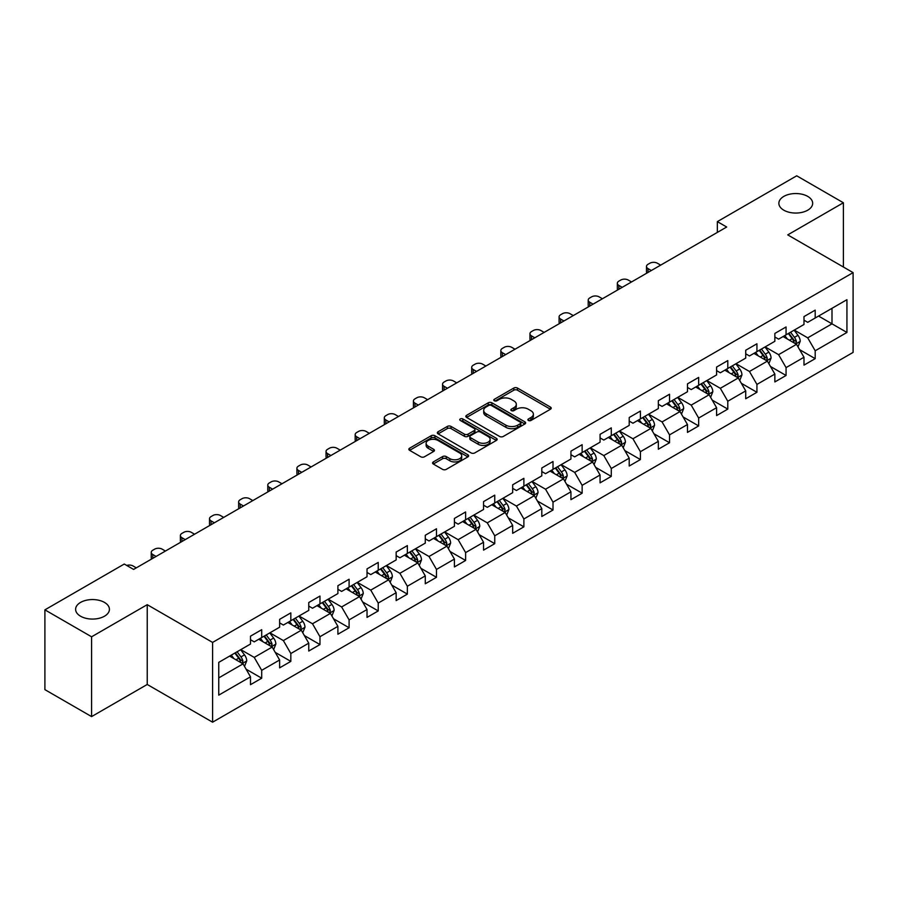 <?xml version="1.0" encoding="UTF-8"?>
<svg xmlns="http://www.w3.org/2000/svg" width="898" height="898" viewBox="0 0 898 898"><rect width="100%" height="100%" fill="white"/><g stroke="black" fill="none" stroke-linecap="round" stroke-linejoin="round"><path stroke-width="1.35" d="M528.417 420.466A1.818 1.044 0 0 0 530.987 420.466L550.463 409.219A2.593 1.493 0 0 0 551.215 408.163A2.593 1.493 0 0 0 550.463 407.097L517.461 388.048A2.593 1.493 0 0 0 513.802 388.048L494.327 399.296A1.818 1.044 0 0 0 493.788 400.037A1.818 1.044 0 0 0 494.327 400.777A1.818 1.044 0 0 0 496.886 400.777L499.411 399.318A8.295 4.793 0 0 1 511.142 399.318L513.892 400.912A8.295 4.793 0 0 1 516.316 404.291A8.295 4.793 0 0 1 513.892 407.681L511.366 409.14A1.818 1.044 0 0 0 510.839 409.881A1.818 1.044 0 0 0 511.366 410.622A1.818 1.044 0 0 0 513.937 410.622L516.451 409.162A8.295 4.793 0 0 1 528.192 409.162L530.931 410.756A8.295 4.793 0 0 1 533.367 414.135A8.295 4.793 0 0 1 530.931 417.525L528.417 418.984A1.818 1.044 0 0 0 527.889 419.725A1.818 1.044 0 0 0 528.417 420.466L528.417 418.984M104.471 602.412A16.905 9.755 0 0 0 86.051 600.302A16.905 9.755 0 0 0 75.612 609.315A16.905 9.755 0 0 0 80.562 616.219A16.905 9.755 0 0 0 98.982 618.329A16.905 9.755 0 0 0 109.421 609.315A16.905 9.755 0 0 0 104.471 602.412M807.717 196.393A16.905 9.755 0 0 0 789.308 194.282A16.905 9.755 0 0 0 778.869 203.296A16.905 9.755 0 0 0 783.819 210.199A16.905 9.755 0 0 0 802.24 212.31A16.905 9.755 0 0 0 812.668 203.296A16.905 9.755 0 0 0 807.717 196.393M433.33 461.92A2.593 1.493 0 0 0 432.578 462.975A2.593 1.493 0 0 0 433.33 464.03L442.591 469.373A2.593 1.493 0 0 0 446.25 469.373L467.88 456.891A2.593 1.493 0 0 0 468.644 455.836A2.593 1.493 0 0 0 467.88 454.77L434.89 435.721A2.593 1.493 0 0 0 431.22 435.721L409.6 448.214A2.593 1.493 0 0 0 408.837 449.269A2.593 1.493 0 0 0 409.6 450.325L420.78 456.79A2.593 1.493 0 0 0 424.44 456.79L433.7 451.436A2.593 1.493 0 0 0 434.452 450.381A2.593 1.493 0 0 0 433.7 449.326L428.155 446.126A6.937 4.007 0 0 1 426.123 443.298A6.937 4.007 0 0 1 430.4 439.593A6.937 4.007 0 0 1 437.955 440.458L459.675 452.996A6.937 4.007 0 0 1 461.707 455.836A6.937 4.007 0 0 1 457.43 459.529A6.937 4.007 0 0 1 449.876 458.665L446.25 456.577A2.593 1.493 0 0 0 442.591 456.577L433.33 461.92L433.33 464.03L442.591 458.732L442.591 456.577M147.227 604.68L91.585 636.805L44.9 609.854L44.9 689.642L91.585 716.593L147.227 684.467L212.59 722.194L212.59 642.418L147.227 604.68L147.227 684.467M843.39 267.009L843.39 202.757L787.737 234.883L853.1 272.622L212.59 642.418M843.39 202.757L796.706 175.806L717.345 221.626L717.345 232.402M44.9 609.854L124.261 564.034L133.6 569.422L726.684 227.014L717.345 221.626M499.591 436.462A2.593 1.493 0 0 0 503.262 436.462L524.892 423.979A2.593 1.493 0 0 0 525.644 422.924A2.593 1.493 0 0 0 524.892 421.858L491.891 402.809A2.593 1.493 0 0 0 488.231 402.809L466.601 415.303A2.593 1.493 0 0 0 465.838 416.358A2.593 1.493 0 0 0 466.601 417.413L499.591 436.462M461 420.848A1.818 1.044 0 0 1 462.84 421.106L462.84 418.951L496.381 438.314A2.593 1.493 0 0 1 497.144 439.38A2.593 1.493 0 0 1 496.381 440.435L474.761 452.918A2.593 1.493 0 0 1 471.091 452.918L438.101 433.869L438.101 431.758A2.593 1.493 0 0 0 437.337 432.814A2.593 1.493 0 0 0 438.101 433.869M438.101 431.758L447.35 426.415A2.593 1.493 0 0 1 451.021 426.415L464.401 434.138A2.593 1.493 0 0 0 468.071 434.138L474.211 430.591A2.593 1.493 0 0 0 474.963 429.536A2.593 1.493 0 0 0 474.211 428.481L460.281 420.432A1.818 1.044 0 0 1 459.742 419.692A1.818 1.044 0 0 1 460.865 418.726A1.818 1.044 0 0 1 462.84 418.951M212.59 722.194L853.1 352.398L853.1 272.622M246.108 669.201L261.7 678.203L261.7 670.335L279.626 659.985L279.626 667.854L290.829 661.388L290.829 653.52L308.755 643.17L308.755 651.039L319.969 644.573L319.969 636.704L337.895 626.355L337.895 634.224L349.098 627.758L349.098 619.878L367.024 609.529L367.024 617.397L378.226 610.932L378.226 603.063L396.153 592.714L396.153 600.582L407.355 594.117L407.355 586.248L425.282 575.899L425.282 583.767L436.484 577.302L436.484 569.422L454.41 559.072L454.41 566.941L465.624 560.475L465.624 552.607L483.551 542.257L483.551 550.126L494.753 543.66L494.753 535.792L512.679 525.442L512.679 533.311L523.882 526.845L523.882 518.965L541.808 508.616L541.808 516.496L553.011 510.019L553.011 502.15L570.937 491.801L570.937 499.67L582.14 493.204L582.14 485.335L600.066 474.986L600.066 482.855L611.28 476.389L611.28 468.509L629.206 458.16L629.206 466.04L640.409 459.563L640.409 451.694L658.335 441.345L658.335 449.213L669.538 442.748L669.538 434.879L687.464 424.529L687.464 432.398L698.666 425.933L698.666 418.053L716.593 407.703L716.593 415.583L727.795 409.106L727.795 401.238L745.722 390.888L745.722 398.757L756.935 392.291L756.935 384.423L774.862 374.073L774.862 381.942L786.064 375.476L786.064 367.608L803.991 357.247L803.991 365.127L815.193 358.65L815.193 350.781L846.937 332.451L846.937 299.685L831.997 308.306L831.997 323.83L846.937 332.451M261.7 678.203L250.497 684.68L250.497 676.811L218.753 695.131L218.753 662.365L250.497 644.034L250.497 636.166L261.7 629.689L261.7 637.558L279.626 627.208L279.626 619.339L290.829 612.874L290.829 620.743L308.755 610.393L308.755 602.524L319.969 596.059L319.969 603.927L337.895 593.578L337.895 585.709L349.098 579.232L349.098 587.112L367.024 576.752L367.024 568.883L378.226 562.417L378.226 570.286L396.153 559.937L396.153 552.068L407.355 545.602L407.355 553.471L425.282 543.122L425.282 535.253L436.484 528.776L436.484 536.656L454.41 526.295L454.41 518.427L465.624 511.961L465.624 519.83L483.551 509.48L483.551 501.612L494.753 495.146L494.753 503.015L512.679 492.665L512.679 484.797L523.882 478.32L523.882 486.2L541.808 475.85L541.808 467.97L553.011 461.505L553.011 469.373L570.937 459.024L570.937 451.155L582.14 444.69L582.14 452.558L600.066 442.209L600.066 434.34L611.28 427.863L611.28 435.743L629.206 425.394L629.206 417.514L640.409 411.048L640.409 418.917L658.335 408.568L658.335 400.699L669.538 394.233L669.538 402.102L687.464 391.752L687.464 383.884L698.666 377.407L698.666 385.287L716.593 374.937L716.593 367.058L727.795 360.592L727.795 368.461L745.722 358.111L745.722 350.242L756.935 343.777L756.935 351.646L774.862 341.296L774.862 333.427L786.064 326.962L786.064 334.831L803.991 324.481L803.991 316.601L815.193 310.136L815.193 318.004L846.937 299.685M258.714 639.286L272.161 647.054L254.235 657.403L240.787 649.636M250.497 639.724L254.235 641.879L261.7 637.558M254.235 657.403L261.7 670.335M272.161 647.054L279.626 659.985M287.843 622.471L301.29 630.228L283.364 640.577L269.916 632.821M279.626 622.898L283.364 625.053L290.829 620.743M283.364 640.577L290.829 653.52M301.29 630.228L308.755 643.17M316.972 605.656L330.419 613.413L312.493 623.762L299.045 616.006M308.755 606.083L312.493 608.238L319.969 603.927M312.493 623.762L319.969 636.704M330.419 613.413L337.895 626.355M346.112 588.83L359.548 596.598L341.622 606.947L328.185 599.179M337.895 589.268L341.622 591.423L349.098 587.112M341.622 606.947L349.098 619.878M359.548 596.598L367.024 609.529M375.241 572.015L388.688 579.771L370.762 590.121L357.314 582.364M367.024 572.441L370.762 574.597L378.226 570.286M370.762 590.121L378.226 603.063M388.688 579.771L396.153 592.714M404.369 555.2L417.817 562.956L399.891 573.306L386.443 565.549M396.153 555.626L399.891 557.781L407.355 553.471M399.891 573.306L407.355 586.248M417.817 562.956L425.282 575.899M433.498 538.373L446.946 546.141L429.019 556.491L415.572 548.723M425.282 538.811L429.019 540.966L436.484 536.656M429.019 556.491L436.484 569.422M446.946 546.141L454.41 559.072M462.627 521.558L476.075 529.315L458.148 539.676L444.701 531.908M454.41 521.985L458.148 524.14L465.624 519.83M458.148 539.676L465.624 552.607M476.075 529.315L483.551 542.257M491.767 504.743L505.204 512.5L487.277 522.849L473.841 515.093M483.551 505.17L487.277 507.325L494.753 503.015M487.277 522.849L494.753 535.792M505.204 512.5L512.679 525.442M520.896 487.917L534.344 495.685L516.417 506.034L502.97 498.267M512.679 488.355L516.417 490.51L523.882 486.2M516.417 506.034L523.882 518.965M534.344 495.685L541.808 508.616M550.025 471.102L563.473 478.859L545.546 489.219L532.099 481.451M541.808 471.529L545.546 473.684L553.011 469.373M545.546 489.219L553.011 502.15M563.473 478.859L570.937 491.801M579.154 454.287L592.601 462.043L574.675 472.393L561.228 464.636M570.937 454.714L574.675 456.869L582.14 452.558M574.675 472.393L582.14 485.335M592.601 462.043L600.066 474.986M608.283 437.461L621.73 445.228L603.804 455.578L590.356 447.81M600.066 437.898L603.804 440.054L611.28 435.743M603.804 455.578L611.28 468.509M621.73 445.228L629.206 458.16M637.423 420.646L650.859 428.413L632.933 438.763L619.497 430.995M629.206 421.072L632.933 423.227L640.409 418.917M632.933 438.763L640.409 451.694M650.859 428.413L658.335 441.345M666.552 403.831L679.999 411.587L662.073 421.937L648.625 414.18M658.335 404.257L662.073 406.412L669.538 402.102M662.073 421.937L669.538 434.879M679.999 411.587L687.464 424.529M695.681 387.004L709.128 394.772L691.202 405.121L677.754 397.354M687.464 387.442L691.202 389.597L698.666 385.287M691.202 405.121L698.666 418.053M709.128 394.772L716.593 407.703M724.809 370.189L738.257 377.957L720.331 388.306L706.883 380.539M716.593 370.616L720.331 372.782L727.795 368.461M720.331 388.306L727.795 401.238M738.257 377.957L745.722 390.888M753.938 353.374L767.386 361.131L749.46 371.48L736.012 363.724M745.722 353.801L749.46 355.956L756.935 351.646M749.46 371.48L756.935 384.423M767.386 361.131L774.862 374.073M783.078 336.548L796.515 344.316L778.588 354.665L765.141 346.897M774.862 336.986L778.588 339.141L786.064 334.831M778.588 354.665L786.064 367.608M796.515 344.316L803.991 357.247M818.549 316.062L831.997 323.83L807.717 337.85L794.281 330.082M803.991 320.159L807.717 322.326L815.193 318.004M807.717 337.85L815.193 350.781M91.585 636.805L91.585 716.593M218.753 677.889L243.032 663.869L229.585 656.101M243.032 663.869L250.497 676.811M799.602 349.648L815.193 358.65M770.473 366.474L786.064 375.476M741.333 383.289L756.935 392.291M712.204 400.104L727.795 409.106M683.075 416.93L698.666 425.933M653.946 433.745L669.538 442.748M624.817 450.56L640.409 459.563M595.677 467.387L611.28 476.389M566.548 484.202L582.14 493.204M537.419 501.017L553.011 510.019M508.29 517.843L523.882 526.845M479.162 534.658L494.753 543.66M450.033 551.473L465.624 560.475M420.893 568.299L436.484 577.302M391.764 585.114L407.355 594.117M362.635 601.929L378.226 610.932M333.506 618.756L349.098 627.758M304.377 635.571L319.969 644.573M275.237 652.386L290.829 661.388M529.146 420.713L530.931 419.68A8.295 4.793 0 0 0 533.367 416.29L533.367 414.135M516.316 404.291L516.316 406.457A8.295 4.793 0 0 1 513.892 409.836L512.096 410.88M550.418 409.241L517.461 390.203A2.593 1.493 0 0 0 513.802 390.203L495.045 401.036M524.859 424.002L491.891 404.976A2.593 1.493 0 0 0 488.231 404.976L466.634 417.435M520.301 423.665A1.818 1.044 0 0 0 520.84 422.924A1.818 1.044 0 0 0 520.301 422.183L491.341 405.458A1.818 1.044 0 0 0 488.781 405.458L486.121 406.996A8.295 4.793 0 0 0 483.696 410.386A8.295 4.793 0 0 0 486.121 413.765L505.922 425.192A8.295 4.793 0 0 0 517.652 425.192L520.301 423.665L520.301 425.82A1.818 1.044 0 0 0 520.84 425.08L520.84 422.924M483.696 410.386L483.696 412.541A8.295 4.793 0 0 0 486.121 415.92L486.121 413.765M520.301 425.82L517.652 427.347A8.295 4.793 0 0 1 505.922 427.347L486.121 415.92M438.134 433.891L447.35 428.571L447.35 426.415M474.963 429.536L474.963 431.691A2.593 1.493 0 0 1 474.211 432.746L468.071 436.293A2.593 1.493 0 0 1 464.401 436.293L451.021 428.571A2.593 1.493 0 0 0 447.35 428.571M462.84 421.106L496.347 440.458M478.286 442.153A6.937 4.007 0 0 0 485.84 443.017A6.937 4.007 0 0 0 490.117 439.324A6.937 4.007 0 0 0 488.085 436.495L480.441 432.073A2.593 1.493 0 0 0 476.771 432.073L470.631 435.62A2.593 1.493 0 0 0 469.867 436.675A2.593 1.493 0 0 0 470.631 437.741L478.286 442.153L478.286 444.308A6.937 4.007 0 0 0 485.84 445.184A6.937 4.007 0 0 0 490.117 441.479L490.117 439.324M469.867 436.675L469.867 438.83A2.593 1.493 0 0 0 470.631 439.897L470.631 437.741M478.286 444.308L470.631 439.897M461.707 455.836L461.707 457.991A6.937 4.007 0 0 1 457.43 461.684A6.937 4.007 0 0 1 449.876 460.82L446.25 458.732A2.593 1.493 0 0 0 442.591 458.732M426.123 443.298L426.123 445.453A6.937 4.007 0 0 0 428.155 448.282L428.155 446.126M433.667 451.458L428.155 448.282M467.88 454.77L467.88 456.891L434.89 437.887A2.593 1.493 0 0 0 431.22 437.887L409.634 450.347M797.996 346.875L800.219 341.274A6.993 4.041 -120 0 0 797.985 335.313L794.124 330.172M651.331 270.523L648.019 268.614A5.287 3.053 0 0 1 646.481 266.448A5.287 3.053 0 0 1 648.019 264.293L649.894 263.215A5.287 3.053 0 0 1 657.358 263.215L660.67 265.123M787.411 339.051L784.796 335.56M646.919 273.059A5.287 3.053 180 0 1 646.481 271.847L646.481 266.448M795.437 343.687L796.436 341.577A6.993 4.041 -120 0 0 794.438 337.367L790.577 332.215M788.826 333.225L793.102 338.939A3.57 2.054 60 0 1 793.753 340.016L796.436 341.577M788.343 333.517L792.193 338.658A6.993 4.041 60 0 1 794.191 342.868M768.868 363.69L771.079 358.089A6.993 4.041 -120 0 0 768.856 352.128L764.995 346.987M622.202 287.338L618.89 285.429A5.287 3.053 0 0 1 617.341 283.274A5.287 3.053 0 0 1 618.89 281.119L620.765 280.041A5.287 3.053 0 0 1 628.23 280.041L631.53 281.95M758.282 355.877L755.656 352.375M617.79 289.886A5.287 3.053 180 0 1 617.341 288.662L617.341 283.274M766.308 360.513L767.307 358.392A6.993 4.041 -120 0 0 765.298 354.182L761.448 349.041M759.697 350.052L763.974 355.754A3.57 2.054 60 0 1 764.625 356.843L767.307 358.392M759.203 350.332L763.064 355.473A6.993 4.041 60 0 1 765.062 359.683M739.728 380.505L741.95 374.915A6.993 4.041 -120 0 0 739.716 368.955L735.866 363.802M593.073 304.153L589.761 302.244A5.287 3.053 0 0 1 588.212 300.089A5.287 3.053 0 0 1 589.761 297.934L591.625 296.856A5.287 3.053 0 0 1 599.101 296.856L602.401 298.765M729.142 372.692L726.527 369.201M588.661 306.701A5.287 3.053 180 0 1 588.212 305.477L588.212 300.089M737.168 377.328L738.178 375.207A6.993 4.041 -120 0 0 736.169 370.997L732.319 365.856M730.568 366.867L734.845 372.58A3.57 2.054 60 0 1 735.484 373.658L738.178 375.207M730.074 367.147L733.935 372.3A6.993 4.041 60 0 1 735.933 376.509M710.599 397.331L712.821 391.73A6.993 4.041 -120 0 0 710.587 385.77L706.737 380.629M563.933 320.968L560.633 319.071A5.287 3.053 0 0 1 559.084 316.904A5.287 3.053 0 0 1 560.633 314.749L562.496 313.671A5.287 3.053 0 0 1 569.972 313.671L573.272 315.58M700.013 389.507L697.398 386.017M559.521 323.516A5.287 3.053 180 0 1 559.084 322.303L559.084 316.904M708.039 394.143L709.038 392.033A6.993 4.041 -120 0 0 707.04 387.824L703.19 382.671M701.428 383.682L705.705 389.395A3.57 2.054 60 0 1 706.356 390.473L709.038 392.033M700.945 383.974L704.795 389.115A6.993 4.041 60 0 1 706.805 393.324M681.47 414.146L683.692 408.545A6.993 4.041 -120 0 0 681.459 402.585L677.608 397.444M534.804 337.794L531.504 335.886A5.287 3.053 0 0 1 529.955 333.73A5.287 3.053 0 0 1 531.504 331.575L533.367 330.498A5.287 3.053 0 0 1 540.843 330.498L544.143 332.406M670.885 406.334L668.269 402.832M530.392 340.342A5.287 3.053 180 0 1 529.955 339.118L529.955 333.73M678.91 410.958L679.909 408.848A6.993 4.041 -120 0 0 677.911 404.639L674.05 399.498M672.299 400.508L676.576 406.21A3.57 2.054 60 0 1 677.227 407.299L679.909 408.848M671.816 400.789L675.666 405.93A6.993 4.041 60 0 1 677.676 410.139M652.341 430.961L654.563 425.371A6.993 4.041 -120 0 0 652.33 419.411L648.468 414.259M505.675 354.609L502.375 352.701A5.287 3.053 0 0 1 500.826 350.546A5.287 3.053 0 0 1 502.375 348.39L504.238 347.313A5.287 3.053 0 0 1 511.703 347.313L515.014 349.221M641.756 423.149L639.14 419.658M501.264 357.157A5.287 3.053 180 0 1 500.826 355.934L500.826 350.546M649.782 427.785L650.781 425.663A6.993 4.041 -120 0 0 648.783 421.454L644.921 416.313M643.17 417.323L647.447 423.037A3.57 2.054 60 0 1 648.098 424.114L650.781 425.663M642.687 417.604L646.538 422.745A6.993 4.041 60 0 1 648.536 426.954M623.212 447.776L625.423 442.186A6.993 4.041 -120 0 0 623.201 436.226L619.339 431.085M476.546 371.424L473.235 369.516A5.287 3.053 0 0 1 471.697 367.361A5.287 3.053 0 0 1 473.235 365.205L475.109 364.128A5.287 3.053 0 0 1 482.574 364.128L485.885 366.036M612.627 439.964L610 436.473M472.135 373.972A5.287 3.053 180 0 1 471.697 372.76L471.697 367.361M620.653 444.6L621.652 442.49A6.993 4.041 -120 0 0 619.642 438.28L615.792 433.128M614.041 434.138L618.318 439.852A3.57 2.054 60 0 1 618.969 440.929L621.652 442.49M613.547 434.419L617.409 439.571A6.993 4.041 60 0 1 619.407 443.78M594.072 464.603L596.294 459.001A6.993 4.041 -120 0 0 594.061 453.041L590.211 447.9M447.417 388.25L444.106 386.342A5.287 3.053 0 0 1 442.557 384.187A5.287 3.053 0 0 1 444.106 382.032L445.969 380.954A5.287 3.053 0 0 1 453.445 380.954L456.745 382.862M583.487 456.79L580.871 453.288M443.006 390.798A5.287 3.053 180 0 1 442.557 389.575L442.557 384.187M591.513 461.415L592.523 459.305A6.993 4.041 -120 0 0 590.514 455.095L586.663 449.954M584.912 450.964L589.189 456.667A3.57 2.054 60 0 1 589.829 457.756L592.523 459.305M584.418 451.245L588.28 456.386A6.993 4.041 60 0 1 590.278 460.595M564.943 481.418L567.166 475.828A6.993 4.041 -120 0 0 564.932 469.867L561.082 464.715M418.277 405.065L414.977 403.157A5.287 3.053 0 0 1 413.428 401.002A5.287 3.053 0 0 1 414.977 398.847L416.84 397.769A5.287 3.053 0 0 1 424.316 397.769L427.616 399.677M554.358 473.605L551.742 470.114M413.866 407.613A5.287 3.053 180 0 1 413.428 406.39L413.428 401.002M562.384 478.241L563.394 476.12A6.993 4.041 -120 0 0 561.385 471.91L557.535 466.769M555.783 467.779L560.049 473.493A3.57 2.054 60 0 1 560.7 474.571L563.394 476.12M555.29 468.06L559.14 473.201A6.993 4.041 60 0 1 561.149 477.41M535.814 498.233L538.037 492.643A6.993 4.041 -120 0 0 535.803 486.682L531.953 481.541M389.148 421.88L385.848 419.972A5.287 3.053 0 0 1 384.299 417.817A5.287 3.053 0 0 1 385.848 415.662L387.712 414.584A5.287 3.053 0 0 1 395.187 414.584L398.488 416.492M525.229 490.42L522.614 486.929M384.737 424.428A5.287 3.053 180 0 1 384.299 423.216L384.299 417.817M533.255 495.056L534.254 492.946A6.993 4.041 -120 0 0 532.256 488.736L528.406 483.584M526.643 484.594L530.92 490.308A3.57 2.054 60 0 1 531.571 491.386L534.254 492.946M526.161 484.875L530.011 490.027A6.993 4.041 60 0 1 532.02 494.237M506.685 515.059L508.908 509.458A6.993 4.041 -120 0 0 506.674 503.497L502.813 498.356M360.019 438.707L356.719 436.798A5.287 3.053 0 0 1 355.17 434.643A5.287 3.053 0 0 1 356.719 432.488L358.583 431.41A5.287 3.053 0 0 1 366.047 431.41L369.359 433.319M496.1 507.247L493.485 503.744M355.608 441.255A5.287 3.053 180 0 1 355.17 440.031L355.17 434.643M504.126 511.871L505.125 509.761A6.993 4.041 -120 0 0 503.127 505.552L499.266 500.399M497.514 501.421L501.791 507.123A3.57 2.054 60 0 1 502.442 508.212L505.125 509.761M497.032 501.701L500.882 506.842A6.993 4.041 60 0 1 502.891 511.052M477.556 531.874L479.779 526.284A6.993 4.041 -120 0 0 477.545 520.324L473.684 515.171M330.891 455.522L327.579 453.613A5.287 3.053 0 0 1 326.041 451.458A5.287 3.053 0 0 1 327.579 449.303L329.454 448.225A5.287 3.053 0 0 1 336.918 448.225L340.23 450.134M466.971 524.062L464.345 520.571M326.479 458.07A5.287 3.053 180 0 1 326.041 456.846L326.041 451.458M474.997 528.697L475.996 526.576A6.993 4.041 -120 0 0 473.987 522.367L470.137 517.226M468.386 518.236L472.662 523.938A3.57 2.054 60 0 1 473.313 525.027L475.996 526.576M467.892 518.516L471.753 523.657A6.993 4.041 60 0 1 473.751 527.867M448.416 548.689L450.639 543.099A6.993 4.041 -120 0 0 448.405 537.139L444.555 531.998M301.762 472.337L298.45 470.429A5.287 3.053 0 0 1 296.901 468.273A5.287 3.053 0 0 1 298.45 466.118L300.325 465.041A5.287 3.053 0 0 1 307.789 465.041L311.09 466.949M437.831 540.877L435.216 537.386M297.35 474.885A5.287 3.053 180 0 1 296.901 473.673L296.901 468.273M445.868 545.513L446.867 543.391A6.993 4.041 -120 0 0 444.858 539.182L441.008 534.041M439.257 535.051L443.533 540.764A3.57 2.054 60 0 1 444.173 541.842L446.867 543.391M438.763 535.331L442.624 540.484A6.993 4.041 60 0 1 444.622 544.693M419.287 565.516L421.51 559.914A6.993 4.041 -120 0 0 419.276 553.954L415.426 548.813M272.622 489.163L269.321 487.255A5.287 3.053 0 0 1 267.772 485.1A5.287 3.053 0 0 1 269.321 482.944L271.185 481.867A5.287 3.053 0 0 1 278.661 481.867L281.961 483.764M408.702 557.703L406.087 554.201M268.21 491.711A5.287 3.053 180 0 1 267.772 490.488L267.772 485.1M416.728 562.328L417.738 560.217A6.993 4.041 -120 0 0 415.729 556.008L411.879 550.856M410.128 551.877L414.393 557.579A3.57 2.054 60 0 1 415.044 558.668L417.738 560.217M409.634 552.158L413.484 557.299A6.993 4.041 60 0 1 415.493 561.508M390.159 582.331L392.381 576.74A6.993 4.041 -120 0 0 390.147 570.78L386.297 565.628M243.493 505.978L240.193 504.07A5.287 3.053 0 0 1 238.644 501.915A5.287 3.053 0 0 1 240.193 499.759L242.056 498.682A5.287 3.053 0 0 1 249.532 498.682L252.832 500.59M379.573 574.518L376.958 571.027M239.081 508.526A5.287 3.053 180 0 1 238.644 507.303L238.644 501.915M387.599 579.154L388.598 577.032A6.993 4.041 -120 0 0 386.6 572.823L382.75 567.682M380.988 568.692L385.264 574.394A3.57 2.054 60 0 1 385.916 575.483L388.598 577.032M380.505 568.973L384.355 574.114A6.993 4.041 60 0 1 386.365 578.323M361.03 599.146L363.252 593.556A6.993 4.041 -120 0 0 361.018 587.595L357.157 582.454M214.364 522.793L211.064 520.885A5.287 3.053 0 0 1 209.515 518.73A5.287 3.053 0 0 1 211.064 516.575L212.927 515.497A5.287 3.053 0 0 1 220.392 515.497L223.703 517.405M350.445 591.333L347.829 587.842M209.952 525.341A5.287 3.053 180 0 1 209.515 524.129L209.515 518.73M358.47 595.969L359.469 593.847A6.993 4.041 -120 0 0 357.471 589.638L353.61 584.497M351.859 585.507L356.136 591.221A3.57 2.054 60 0 1 356.787 592.298L359.469 593.847M351.376 585.788L355.226 590.94A6.993 4.041 60 0 1 357.236 595.15M331.901 615.972L334.123 610.371A6.993 4.041 -120 0 0 331.89 604.41L328.028 599.269M185.235 539.619L181.924 537.711A5.287 3.053 0 0 1 180.386 535.556A5.287 3.053 0 0 1 181.924 533.401L183.798 532.312A5.287 3.053 0 0 1 191.263 532.312L194.574 534.22M321.316 608.159L318.689 604.657M180.824 542.168A5.287 3.053 180 0 1 180.386 540.944L180.386 535.556M329.341 612.784L330.341 610.674A6.993 4.041 -120 0 0 328.342 606.464L324.481 601.312M322.73 602.334L327.007 608.036A3.57 2.054 60 0 1 327.658 609.125L330.341 610.674M322.247 602.614L326.097 607.755A6.993 4.041 60 0 1 328.096 611.965M302.761 632.787L304.983 627.186A6.993 4.041 -120 0 0 302.749 621.236L298.899 616.084M156.106 556.434L152.795 554.526A5.287 3.053 0 0 1 151.246 552.371A5.287 3.053 0 0 1 152.795 550.216L154.669 549.138A5.287 3.053 0 0 1 162.134 549.138L165.434 551.046M292.176 624.974L289.56 621.472M151.695 558.983A5.287 3.053 180 0 1 151.246 557.759L151.246 552.371M300.213 629.61L301.212 627.489A6.993 4.041 -120 0 0 299.202 623.279L295.352 618.138M293.601 619.149L297.878 624.851A3.57 2.054 60 0 1 298.518 625.94L301.212 627.489M293.107 619.429L296.969 624.57A6.993 4.041 60 0 1 298.967 628.78M273.632 649.602L275.854 644.012A6.993 4.041 -120 0 0 273.621 638.051L269.77 632.91M126.708 565.448A5.287 3.053 0 0 1 133.005 565.953L136.305 567.862M263.047 641.789L260.431 638.298M271.073 646.425L272.083 644.304A6.993 4.041 -120 0 0 270.074 640.094L266.223 634.953M264.472 635.964L268.738 641.677A3.57 2.054 60 0 1 269.389 642.755L272.083 644.304M263.978 636.244L267.829 641.397A6.993 4.041 60 0 1 269.838 645.606M244.503 666.428L246.726 660.827A6.993 4.041 -120 0 0 244.492 654.866L240.642 649.725M233.918 658.604L231.302 655.113M241.944 663.24L242.943 661.13A6.993 4.041 -120 0 0 240.945 656.921L237.094 651.768M235.332 652.79L239.609 658.492A3.57 2.054 60 0 1 240.26 659.581L242.943 661.13M234.849 653.07L238.7 658.212A6.993 4.041 60 0 1 240.709 662.421M530.931 419.68L530.931 417.525M511.366 410.622L511.366 409.14M513.892 409.836L513.892 407.681M494.327 400.777L494.327 399.296M513.802 390.203L513.802 388.048M517.461 390.203L517.461 388.048M550.463 409.219L550.463 407.097M466.601 417.413L466.601 415.303M488.231 404.976L488.231 402.809M491.891 404.976L491.891 402.809M524.892 423.979L524.892 421.858M505.922 427.347L505.922 425.192M517.652 427.347L517.652 425.192M451.021 428.571L451.021 426.415M464.401 436.293L464.401 434.138M468.071 436.293L468.071 434.138M474.211 432.746L474.211 430.591M496.381 440.435L496.381 438.314M446.25 458.732L446.25 456.577M449.876 460.82L449.876 458.665M433.7 451.436L433.7 449.326M409.6 450.325L409.6 448.214M431.22 437.887L431.22 435.721M434.89 437.887L434.89 435.721M648.019 268.614L648.019 272.42M795.83 343.912L800.174 341.408M794.438 337.367L797.985 335.313M789.454 340.241L792.193 338.658M618.89 285.429L618.89 289.246M766.701 360.738L771.034 358.223M765.298 354.182L768.856 352.128M760.325 357.056L763.064 355.473M589.761 302.244L589.761 306.061M737.561 377.553L741.905 375.05M736.169 370.997L739.716 368.955M731.197 373.871L733.935 372.3M560.633 319.071L560.633 322.876M708.432 394.368L712.776 391.865M707.04 387.824L710.587 385.77M702.068 390.697L704.795 389.115M531.504 335.886L531.504 339.702M679.303 411.194L683.647 408.68M677.911 404.639L681.459 402.585M672.928 407.512L675.666 405.93M502.375 352.701L502.375 356.517M650.174 428.009L654.519 425.506M648.783 421.454L652.33 419.411M643.799 424.327L646.538 422.745M473.235 369.516L473.235 373.332M621.046 444.824L625.378 442.321M619.642 438.28L623.201 436.226M614.67 441.154L617.409 439.571M444.106 386.342L444.106 390.159M591.905 461.651L596.25 459.136M590.514 455.095L594.061 453.041M585.541 457.969L588.28 456.386M414.977 403.157L414.977 406.974M562.777 478.466L567.121 475.962M561.385 471.91L564.932 469.867M556.412 474.784L559.14 473.201M385.848 419.972L385.848 423.789M533.648 495.281L537.992 492.778M532.256 488.736L535.803 486.682M527.272 491.61L530.011 490.027M356.719 436.798L356.719 440.615M504.519 512.107L508.863 509.593M503.127 505.552L506.674 503.497M498.143 508.425L500.882 506.842M327.579 453.613L327.579 457.43M475.39 528.922L479.723 526.419M473.987 522.367L477.545 520.324M469.014 525.24L471.753 523.657M298.45 470.429L298.45 474.245M446.25 545.737L450.594 543.234M444.858 539.182L448.405 537.139M439.885 542.066L442.624 540.484M269.321 487.255L269.321 491.071M417.121 562.563L421.465 560.049M415.729 556.008L419.276 553.954M410.756 558.882L413.484 557.299M240.193 504.07L240.193 507.886M387.992 579.378L392.336 576.875M386.6 572.823L390.147 570.78M381.616 575.697L384.355 574.114M211.064 520.885L211.064 524.701M358.863 596.193L363.207 593.69M357.471 589.638L361.018 587.595M352.487 592.512L355.226 590.94M181.924 537.711L181.924 541.528M329.734 613.02L334.067 610.505M328.342 606.464L331.89 604.41M323.359 609.338L326.097 607.755M152.795 554.526L152.795 558.343M300.594 629.835L304.938 627.332M299.202 623.279L302.749 621.236M294.23 626.153L296.969 624.57M271.465 646.65L275.809 644.147M270.074 640.094L273.621 638.051M265.101 642.968L267.829 641.397M242.337 663.465L246.681 660.962M240.945 656.921L244.492 654.866M235.961 659.794L238.7 658.212"/></g></svg>
